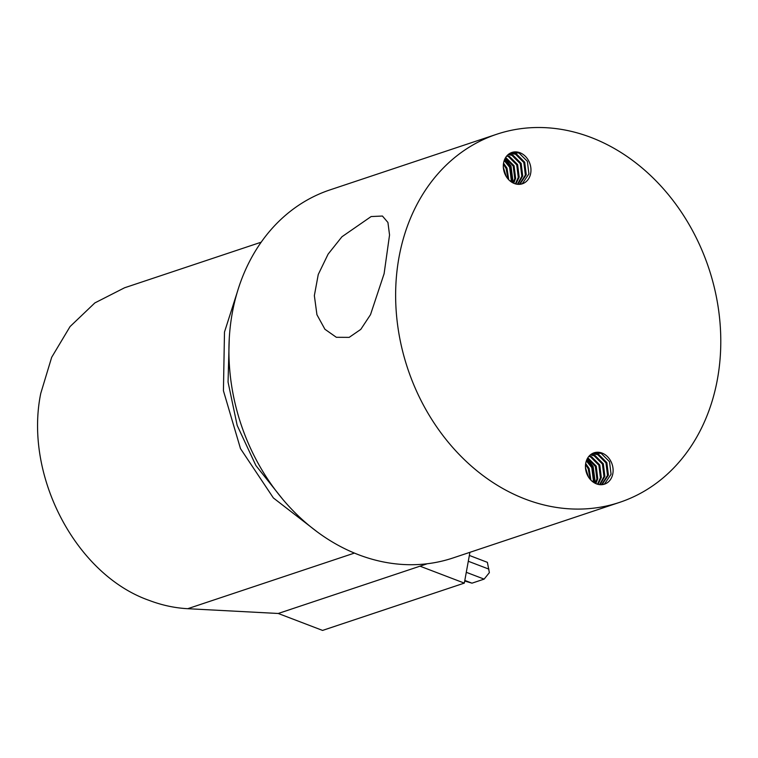 <?xml version="1.0" encoding="UTF-8"?>
<svg xmlns="http://www.w3.org/2000/svg" width="758" height="758" viewBox="0 0 758 758"><rect width="100%" height="100%" fill="white"/><g stroke="black" fill="none" stroke-linecap="round" stroke-linejoin="round"><path stroke-width="1.14" d="M349.182 337.367L360.789 329.379L370.51 314.655L384.107 273.704L389.546 234.971L387.925 222.464L382.439 216.039L371.136 216.551L341.943 236.761L328.1 254.138L318.256 274.5L314.352 295.62L316.939 314.731L324.926 329.266L336.344 337.291L349.182 337.367M525.341 499.134A194.039 158.687 -108.5 0 1 396.32 312.751A194.039 158.687 -108.5 0 1 496.793 134.232A194.039 158.687 -108.5 0 1 591.069 137.463A194.039 158.687 -108.5 0 1 720.1 323.846A194.039 158.687 -108.5 0 1 619.627 502.365A194.039 158.687 -108.5 0 1 525.341 499.134M496.793 134.232L330.081 189.86A194.039 158.687 71.5 0 0 229.608 368.379A194.039 158.687 71.5 0 0 358.629 554.761A194.039 158.687 71.5 0 0 452.914 557.992L619.627 502.365M229.248 338.873L228.054 382.06L237.178 425.418L255.91 465.554L282.8 499.38M585.773 470.083L587.213 474.66M585.688 463.536L589.137 468.501L590.861 480.079M590.122 479.264L588.246 468.795L585.536 464.635M586.616 460.191L592.68 467.316L594.225 479.871L593.514 482.315M592.889 481.87L593.343 480.165L591.79 467.61L586.351 460.911M587.838 457.794L596.224 466.132L597.768 478.686L595.854 483.613M595.286 483.348L596.887 478.98L595.333 466.435L587.516 458.334M589.25 455.956L591.448 456.638L599.768 464.957L601.312 477.502L598.024 484.353M597.494 484.21L600.431 477.796L598.886 465.251L590.558 456.932L588.881 456.373M590.795 454.544L594.992 455.454L603.311 463.773L604.865 476.318L600.052 484.684M599.559 484.637L603.974 476.611L602.43 464.067L594.101 455.748L590.397 454.866M592.453 453.492L598.536 454.269L606.855 462.588L608.409 475.133L601.975 484.675M601.501 484.703L607.518 475.437L605.974 462.882L597.645 454.563L592.026 453.72M596.489 483.869A16.515 13.511 71.5 0 0 604.505 484.144A16.515 13.511 71.5 0 0 613.061 468.956A16.515 13.511 71.5 0 0 602.079 453.085A16.515 13.511 71.5 0 0 594.054 452.81A16.515 13.511 71.5 0 0 585.726 463.299A16.515 13.511 71.5 0 0 596.489 483.869M603.349 484.466L604.676 483.765L611.062 474.252L609.517 461.698L601.189 453.379L593.77 452.914M503.625 169.716L505.065 174.293M503.539 163.169L506.988 168.134L508.713 179.722M507.974 178.897L506.098 168.437L503.397 164.268M504.468 159.824L510.532 166.95L512.076 179.504L511.366 181.948M510.74 181.503L511.195 179.798L509.651 167.253L504.203 160.554M505.69 157.427L514.076 165.775L515.63 178.32L513.706 183.246M513.138 182.981L514.739 178.613L513.194 166.068L505.368 157.967M507.102 155.598L509.3 156.271L517.619 164.59L519.173 177.135L515.876 183.995M515.345 183.853L518.283 177.429L516.738 164.884L508.41 156.565L506.732 156.006M508.646 154.187L512.844 155.087L521.163 163.406L522.717 175.951L517.904 184.317M517.411 184.27L521.826 176.254L520.282 163.7L511.953 155.381L508.248 154.499M510.305 153.125L516.388 153.902L524.707 162.221L526.26 174.776L519.827 184.308M519.363 184.346L525.37 175.07L523.825 162.515L515.506 154.206L509.888 153.362M514.341 183.512A16.515 13.511 71.5 0 0 522.366 183.787A16.515 13.511 71.5 0 0 530.913 168.589A16.515 13.511 71.5 0 0 519.931 152.728A16.515 13.511 71.5 0 0 511.906 152.453A16.515 13.511 71.5 0 0 503.587 162.942A16.515 13.511 71.5 0 0 514.341 183.512M521.201 184.099L522.527 183.398L528.913 173.885L527.369 161.34L519.05 153.021L511.631 152.548M261.207 242.19L124.549 287.784L94.845 302.925L70.058 326.575L51.667 357.321L40.771 393.336C23.849 475.38 75.743 574.621 149.004 600.336C161.795 605.206 174.71 608.001 187.738 608.702L354.422 553.084M317.801 532.315L273.373 497.949L240.476 448.594L223.43 390.749L224.491 332.032L237.462 291.527M587.204 458.903L593.144 466.445L595.115 481.633L594.765 483.073M585.479 467.705L588.36 476.839M587.753 475.768L585.593 468.918M594.414 482.884L592.699 466.596L587.024 459.263M505.055 158.536L510.996 166.087L512.967 181.266L512.616 182.716M503.331 167.338L506.211 176.472M505.614 175.411L503.445 168.551M512.266 182.517L510.551 166.229L504.875 158.896M419.998 566.179L464.322 583.11L322.567 630.419L278.243 613.478L427.294 563.744M278.243 613.478L187.738 608.702M464.322 583.11L469.922 552.317M469.354 555.443L487.385 562.341L489.365 572.641L484.125 579.121L471.988 583.167L464.815 580.429M464.711 581.016L471.988 583.167M466.293 572.309L484.125 579.121M488.919 569.135L468.302 561.261"/></g></svg>
